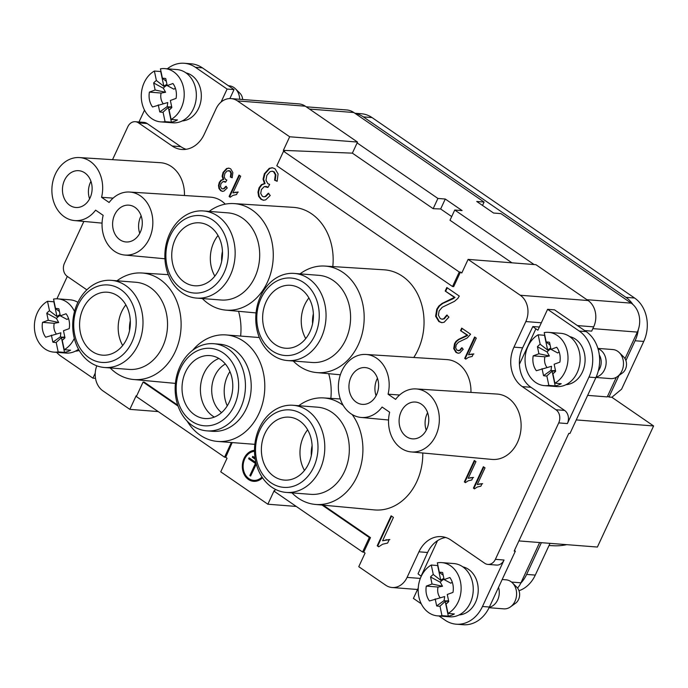 <?xml version="1.0" encoding="UTF-8"?>
<svg xmlns="http://www.w3.org/2000/svg" width="688" height="688" viewBox="0 0 688 688"><rect width="100%" height="100%" fill="white"/><g stroke="black" fill="none" stroke-linecap="round" stroke-linejoin="round"><path stroke-width="1.03" d="M354.862 113.236L361.441 113.752A32.052 25.731 94.5 0 1 372.01 117.562L634.594 298.024A32.052 25.731 94.5 0 1 643.753 341.429L621.591 389.184L611.856 397.268L608.966 397.036L607.607 396.107M550.03 543.348L535.29 575.091A32.052 25.731 94.5 0 1 518.993 590.717M184.246 63.27L191.169 63.803A33.996 27.288 94.5 0 1 202.384 67.854L195.452 67.312A33.996 27.288 -85.5 0 0 184.246 63.27A33.996 27.288 -85.5 0 0 167.339 68.809M229.869 98.565L234.032 89.595L202.384 67.854M306.203 106.803L346.769 109.968A21.371 17.157 94.5 0 1 353.813 112.514L484.094 202.048L482.52 205.445M539.633 542.54L520.945 582.805A21.371 17.157 94.5 0 1 517.565 588.059M518.89 540.923L597.39 547.046L653.6 425.958L611.856 397.268M576.26 419.921L653.6 425.958M587.647 395.376L607.237 396.907L616.345 377.282M532.847 326.533L522.613 347.827A29.137 23.392 -85.5 0 0 519.414 364.279A29.137 23.392 -85.5 0 0 530.938 387.284L522.278 386.613L555.947 409.747L564.607 410.426A9.709 7.8 94.5 0 1 567.376 423.576L588.954 377.101A33.996 27.288 -85.5 0 0 579.244 331.057L586.167 331.599L554.528 309.849L547.596 309.316L537.896 330.206L535.875 328.821A21.371 5.366 -155.1 0 1 532.847 326.533L539.366 327.041M586.167 331.599A33.996 27.288 94.5 0 1 595.877 377.643L588.954 377.101M514.418 550.555L515.329 551.183L514.168 551.088L568.795 433.406L569.956 433.5L595.877 377.643M484.094 202.048L476.741 201.472L493.571 213.039L500.933 213.615L631.214 303.15A21.371 17.157 94.5 0 1 637.32 332.098L625.005 358.629M438.987 615.984L445.05 620.146A33.996 27.288 -85.5 0 0 456.264 624.197A33.996 27.288 -85.5 0 0 482.469 606.498L489.4 607.04L515.329 551.183M489.4 607.04A33.996 27.288 94.5 0 1 463.187 624.73L456.264 624.197M584.671 330.575L591.689 331.117L593.667 326.86L577.421 325.587M357.115 142.915L437.912 198.445L433.165 208.679L352.368 153.149L357.511 142.063L305.326 106.201L237.489 100.912L289.674 136.774L283.361 150.371L284.703 151.3L283.533 151.257L459.266 272.018L452.532 286.518L276.8 165.748L283.533 151.257M112.531 159.668L127.805 126.764A9.709 7.8 94.5 0 1 135.287 121.707A9.709 7.8 94.5 0 1 138.494 122.86L172.155 145.994A29.137 23.392 94.5 0 0 181.77 149.468A29.137 23.392 94.5 0 0 204.233 134.298L216.109 108.713A19.427 15.592 94.5 0 1 231.082 98.599L298.919 103.897A19.427 15.592 94.5 0 1 305.326 106.201M520.283 295.255L588.12 300.544L535.935 264.691L468.098 259.393L520.283 295.255A19.427 15.592 94.5 0 1 525.83 321.563L513.953 347.148L522.613 347.827M588.12 300.544A19.427 15.592 94.5 0 1 593.667 326.86M136.594 396.064L136.147 395.763L129.834 409.36L158.223 411.579M136.843 256.16L135.734 256.056M222.121 176.3L223.058 172.413L226.541 168.56L228.7 168.104L230.695 168.852L232.862 172.55L232.183 177.805L230.368 177.014L230.884 173.144L229.68 171.011L227.109 170.942L224.838 173.557L224.202 177.04L225.552 179.516L226.851 180.024L225.604 182.2L223.041 181.546L220.951 183.662L220.461 186.465L221.605 188.503L222.594 188.873L223.66 188.65L225.827 186.336L227.264 187.944L223.987 191.075L222.405 191.341L220.65 190.679L218.965 188.538L218.492 185.519L219.274 182.432L220.917 180.239L223.136 179.387L222.121 176.3L222.697 176.352L223.712 179.43L221.493 180.29L219.859 182.475L219.068 185.562L219.541 188.581L221.226 190.731L222.697 191.35M229.104 196.493L239.037 175.087L240.697 176.223L232.948 192.907L237.721 192.021L236.552 194.558L232.965 195.383L230.17 197.232L229.104 196.493L230.385 197.026M263.057 179.198L264.364 173.754L269.24 168.362L272.259 167.726L275.054 168.775L278.09 173.944L277.144 181.297L274.607 180.196L275.329 174.778L273.635 171.794L272.07 171.217L270.04 171.69L266.858 175.354L265.964 180.239L267.856 183.696L269.679 184.41L267.924 187.454L264.347 186.543L261.414 189.501L260.726 193.431L262.334 196.278L263.71 196.794L265.215 196.484L268.243 193.251L270.255 195.495L265.671 199.881L263.452 200.26L260.993 199.331L258.628 196.329L257.974 192.098L259.075 187.781L261.363 184.711L264.476 183.515L263.057 179.198L263.633 179.25L265.052 183.567L261.939 184.762L259.651 187.833L258.55 192.15L259.204 196.372L261.569 199.374L263.736 200.268M436.777 309.213L438.875 306.005L442.109 303.417L454.433 297.388L445.188 291.033L446.822 287.515L459.283 296.072L457.83 298.437L454.467 301.353L442.246 307.261L439.116 310.924L438.394 315.276L440.268 318.535L441.937 319.172L443.683 318.793L446.736 315.095L448.937 317.108L444.121 322.276L441.773 322.681L438.815 321.537L435.616 316.205L436.777 309.213L437.353 309.256L436.201 316.248L439.391 321.58L442.057 322.689M454.536 343.613L456.032 341.325L458.346 339.476L467.143 335.168L460.539 330.627L461.708 328.116L470.609 334.23L467.169 338.006L458.44 342.22L456.204 344.834L455.688 347.947L457.03 350.278L459.464 350.459L461.648 347.81L463.222 349.255L459.782 352.944L458.105 353.228L455.989 352.419L453.71 348.61L454.536 343.613L455.112 343.656L454.286 348.653L456.565 352.462L458.389 353.245M377.205 545.782L391.119 515.811L393.433 517.402L382.597 540.751L389.27 539.521L387.628 543.064L382.614 544.225L378.701 546.805L377.205 545.782L378.916 546.599M464.692 358.396L474.625 336.991L476.285 338.126L468.545 354.81L473.31 353.924L472.14 356.461L468.554 357.287L465.759 359.136L464.692 358.396L465.974 358.93M464.357 481.901L474.29 460.487L475.95 461.631L468.21 478.306L472.974 477.429L471.805 479.957L468.218 480.792L465.423 482.632L464.357 481.901L465.638 482.426M473.421 488.127L483.363 466.722L485.014 467.857L477.274 484.533L482.047 483.655L480.869 486.184L477.283 487.018L474.488 488.858L473.421 488.127L474.703 488.661M262.515 477.747A15.549 12.487 94.5 0 1 253.614 481.342A15.549 12.487 94.5 0 1 242.331 465.819A15.549 12.487 94.5 0 1 254.5 450.33M330.842 398.378A53.423 42.888 -85.5 0 0 328.692 373.696M470.945 392.401A32.783 26.316 -85.5 0 0 446.847 359.583L365.939 354.458A31.596 25.361 -85.5 0 0 338.487 383.999A31.596 25.361 -85.5 0 0 361.019 417.444A31.596 25.361 -85.5 0 0 382.107 407.038L389.649 412.224A31.596 25.361 -85.5 0 0 411.183 451.921A31.596 25.361 -85.5 0 0 439.228 422.423A31.596 25.361 -85.5 0 0 416.094 388.926A31.596 25.361 -85.5 0 0 395.609 399.384L388.066 394.198A31.596 25.361 -85.5 0 0 365.939 354.458M411.183 451.921L491.903 459.412A32.783 26.316 -85.5 0 0 521.005 428.805A32.783 26.316 -85.5 0 0 497.003 394.052L416.094 388.926M184.453 195.512A32.783 26.316 -85.5 0 0 160.356 162.695L79.447 157.569A31.596 25.361 94.5 0 1 101.566 197.31L109.117 202.496A31.596 25.361 94.5 0 1 129.602 192.038A31.596 25.361 94.5 0 1 152.727 225.535A31.596 25.361 94.5 0 1 124.691 255.033A31.596 25.361 94.5 0 1 103.157 215.335L95.606 210.15A31.596 25.361 94.5 0 1 74.528 220.564A31.596 25.361 94.5 0 1 51.996 187.119A31.596 25.361 94.5 0 1 79.447 157.569M225.277 204.138A32.783 26.316 -85.5 0 0 210.511 197.164L129.602 192.038M240.628 336.071A54.292 43.585 -85.5 0 0 238.564 311.303M332.803 266.566A54.292 43.585 -85.5 0 0 293.208 207.346L233.972 203.596A53.423 42.888 94.5 0 1 273.076 260.227A53.423 42.888 94.5 0 1 225.664 310.107A53.423 42.888 94.5 0 1 202.341 298.549M413.772 357.485A54.292 43.585 -85.5 0 0 420.729 301.516A54.292 43.585 -85.5 0 0 384.11 269.816L324.874 266.067A53.423 42.888 94.5 0 1 363.978 322.689A53.423 42.888 94.5 0 1 316.557 372.569A53.423 42.888 94.5 0 1 293.234 361.011M352.127 414.503A53.423 42.888 94.5 0 1 358.113 474.101A53.423 42.888 94.5 0 1 315.302 504.433L374.401 509.911A54.292 43.585 -85.5 0 0 422.785 452.996M86.843 289.829L67.243 276.361A9.709 7.8 94.5 0 1 64.466 263.203L83.859 221.424M129.834 409.36L102.908 390.853A19.427 15.592 94.5 0 1 96.81 365.81M274.615 490.922L274.177 490.621L267.864 504.218L220.736 471.83L227.049 458.225L225.698 457.305L232.174 442.573M177.762 405.18L144.248 382.15L143.095 382.055L178.08 406.101M445.712 537.483A29.137 23.392 -85.5 0 0 437.542 540.656A29.137 23.392 -85.5 0 0 427.609 552.49L418.949 551.81L407.081 577.395A19.427 15.592 94.5 0 1 392.1 587.509A19.427 15.592 94.5 0 1 385.693 585.196L358.766 566.688L365.079 553.083L363.728 552.163L370.479 537.62L323.257 505.173M418.949 551.81A29.137 23.392 94.5 0 1 441.421 536.64A29.137 23.392 94.5 0 1 451.027 540.114L484.696 563.248A9.709 7.8 94.5 0 0 487.895 564.401A9.709 7.8 94.5 0 0 495.386 559.344L504.046 560.023A9.709 7.8 94.5 0 1 496.555 565.08L487.895 564.401M555.947 409.747A9.709 7.8 94.5 0 1 558.716 422.905L495.386 559.344M522.278 386.613A29.137 23.392 94.5 0 1 513.953 347.148M452.532 286.518L453.693 286.612L460.435 272.07L461.786 272.998L468.098 259.393M231.082 98.599A19.427 15.592 94.5 0 1 237.489 100.912M460.435 272.07L459.266 272.018M511.932 262.816L449.995 220.246L454.742 210.012L462.104 210.588L445.274 199.021L437.912 198.445M451.698 216.574L440.647 208.98L445.274 199.021M433.165 208.679L440.647 208.98M283.361 150.371L352.368 153.149M232.449 442.762L231.297 442.676L224.563 457.167L225.698 457.305M192.666 350.295A53.423 42.888 94.5 0 1 225.999 334.927A53.423 42.888 94.5 0 1 264.605 391.524A53.423 42.888 94.5 0 1 217.692 441.447A53.423 42.888 94.5 0 1 187.136 421.099M213.701 343.708L219.472 344.163A43.705 35.088 94.5 0 1 251.051 390.466A43.705 35.088 94.5 0 1 212.669 431.307L206.899 430.86A43.705 35.088 -85.5 0 0 245.281 390.019A43.705 35.088 -85.5 0 0 213.701 343.708A43.705 35.088 -85.5 0 0 179.998 366.463A43.705 35.088 -85.5 0 0 206.899 430.86M180.48 368.553A38.855 31.192 94.5 0 1 234.591 366.773A38.855 31.192 94.5 0 1 207.165 425.855A38.855 31.192 94.5 0 1 180.48 368.553M185.528 372.019A31.562 25.344 94.5 0 1 209.866 355.593A31.562 25.344 94.5 0 1 232.673 389.03A31.562 25.344 94.5 0 1 204.955 418.528A31.562 25.344 94.5 0 1 185.528 372.019M214.321 417.091A31.562 25.344 94.5 0 1 203.915 373.455A31.562 25.344 94.5 0 1 218.896 358.465M229.947 371.589A30.109 24.175 -85.5 0 0 224.228 392.994A30.109 24.175 -85.5 0 0 227.272 405.834M399.616 395.007L388.066 394.198M350.983 377.187A18.456 14.818 94.5 0 1 365.208 367.581A18.456 14.818 94.5 0 1 378.546 387.129A18.456 14.818 94.5 0 1 362.344 404.372A18.456 14.818 94.5 0 1 350.983 377.187M401.147 411.656A18.456 14.818 94.5 0 1 415.371 402.05A18.456 14.818 94.5 0 1 428.71 421.598A18.456 14.818 94.5 0 1 412.499 438.849A18.456 14.818 94.5 0 1 401.147 411.656M376.087 395.746A18.456 14.818 94.5 0 1 376.964 379.208A18.456 14.818 94.5 0 1 377.445 378.237M426.242 430.215A18.456 14.818 94.5 0 1 427.128 413.686A18.456 14.818 94.5 0 1 427.609 412.705M113.124 198.118L101.566 197.31M114.655 214.768A18.456 14.818 94.5 0 1 128.88 205.162A18.456 14.818 94.5 0 1 142.218 224.709A18.456 14.818 94.5 0 1 126.007 241.961A18.456 14.818 94.5 0 1 114.655 214.768M64.491 180.299A18.456 14.818 94.5 0 1 78.716 170.693A18.456 14.818 94.5 0 1 92.054 190.241A18.456 14.818 94.5 0 1 75.843 207.484A18.456 14.818 94.5 0 1 64.491 180.299M141.117 215.817A18.456 14.818 -85.5 0 0 140.627 216.797A18.456 14.818 -85.5 0 0 139.75 233.335M90.954 181.348A18.456 14.818 -85.5 0 0 90.472 182.32A18.456 14.818 -85.5 0 0 89.586 198.858M116.986 280.79A53.423 42.888 94.5 0 1 141.814 272.99A53.423 42.888 94.5 0 1 180.918 329.621A53.423 42.888 94.5 0 1 133.506 379.501A53.423 42.888 94.5 0 1 110.183 367.942M111.258 280.343L135.794 282.261A43.705 35.088 94.5 0 1 167.373 328.563A43.705 35.088 94.5 0 1 128.991 369.404L104.456 367.495A43.705 35.088 -85.5 0 0 142.837 326.645A43.705 35.088 -85.5 0 0 111.258 280.343A43.705 35.088 -85.5 0 0 77.555 303.098A43.705 35.088 -85.5 0 0 104.456 367.495M78.036 305.18A38.855 31.192 -85.5 0 0 104.722 362.49A38.855 31.192 -85.5 0 0 132.148 303.408A38.855 31.192 -85.5 0 0 78.036 305.18M83.085 308.654A31.562 25.344 94.5 0 1 107.423 292.219A31.562 25.344 94.5 0 1 130.23 325.665A31.562 25.344 94.5 0 1 102.512 355.163A31.562 25.344 94.5 0 1 83.085 308.654M122.679 345.514A31.562 25.344 94.5 0 1 121.681 311.664A31.562 25.344 94.5 0 1 125.852 304.887M209.143 211.397A53.423 42.888 94.5 0 1 233.972 203.596M203.416 210.949L227.952 212.867A43.705 35.088 94.5 0 1 259.531 259.17A43.705 35.088 94.5 0 1 221.149 300.011L196.613 298.102A43.705 35.088 -85.5 0 0 234.995 257.252A43.705 35.088 -85.5 0 0 203.416 210.949A43.705 35.088 -85.5 0 0 169.712 233.705A43.705 35.088 -85.5 0 0 196.613 298.102M170.194 235.786A38.855 31.192 -85.5 0 0 196.88 293.097A38.855 31.192 -85.5 0 0 224.305 234.015A38.855 31.192 -85.5 0 0 170.194 235.786M175.242 239.261A31.562 25.344 94.5 0 1 199.58 222.826A31.562 25.344 94.5 0 1 222.387 256.271A31.562 25.344 94.5 0 1 194.67 285.769A31.562 25.344 94.5 0 1 175.242 239.261M214.837 276.12A31.562 25.344 94.5 0 1 213.839 242.271A31.562 25.344 94.5 0 1 218.01 235.494M300.037 273.867A53.423 42.888 94.5 0 1 324.874 266.067M294.309 273.42L318.845 275.329A43.705 35.088 94.5 0 1 350.424 321.631A43.705 35.088 94.5 0 1 312.042 362.481L287.507 360.564A43.705 35.088 -85.5 0 0 325.888 319.722A43.705 35.088 -85.5 0 0 294.309 273.42A43.705 35.088 -85.5 0 0 260.606 296.167A43.705 35.088 -85.5 0 0 287.507 360.564M261.087 298.257A38.855 31.192 -85.5 0 0 287.773 355.558A38.855 31.192 -85.5 0 0 315.199 296.476A38.855 31.192 -85.5 0 0 261.087 298.257M266.136 301.731A31.562 25.344 94.5 0 1 290.474 285.296A31.562 25.344 94.5 0 1 313.289 318.742A31.562 25.344 94.5 0 1 285.563 348.24A31.562 25.344 94.5 0 1 266.136 301.731M305.739 338.582A31.562 25.344 94.5 0 1 304.732 304.741A31.562 25.344 94.5 0 1 308.903 297.956M298.773 405.722A53.423 42.888 94.5 0 1 323.609 397.922A53.423 42.888 94.5 0 1 343.226 405.395M315.302 504.433A53.423 42.888 94.5 0 1 291.979 492.875M293.045 405.275L317.581 407.193A43.705 35.088 94.5 0 1 349.169 453.495A43.705 35.088 94.5 0 1 310.787 494.337L286.251 492.427A43.705 35.088 -85.5 0 0 324.633 451.577A43.705 35.088 -85.5 0 0 293.045 405.275A43.705 35.088 -85.5 0 0 259.35 428.031A43.705 35.088 -85.5 0 0 286.251 492.427M259.832 430.12A38.855 31.192 -85.5 0 0 286.518 487.422A38.855 31.192 -85.5 0 0 313.943 428.34A38.855 31.192 -85.5 0 0 259.832 430.12M264.88 433.586A31.562 25.344 94.5 0 1 289.218 417.16A31.562 25.344 94.5 0 1 312.025 450.597A31.562 25.344 94.5 0 1 284.307 480.095A31.562 25.344 94.5 0 1 264.88 433.586M304.474 470.446A31.562 25.344 94.5 0 1 303.477 436.596A31.562 25.344 94.5 0 1 307.648 429.819M143.095 382.055L136.362 396.555L224.563 457.167M135.287 121.707L143.947 122.378A9.709 7.8 94.5 0 1 147.155 123.539L138.494 122.86M182.182 120.95A24.278 19.496 -85.5 0 0 200.69 102.065A24.278 19.496 -85.5 0 0 191.694 75.413A24.278 19.496 -85.5 0 0 185.932 72.868M172.155 145.994L180.815 146.673L147.155 123.539M180.815 146.673A29.137 23.392 -85.5 0 0 186.138 149.296M221.063 102.073L227.1 89.062L195.452 67.312M144.506 110.106L138.985 121.991M67.312 276.413L56.915 298.816M75.302 351.198A24.278 19.496 -85.5 0 0 79.223 350.441M56.631 352.342A33.996 27.288 -85.5 0 0 61.266 356.401L92.914 378.151L95.236 373.137M275.355 489.323L274.392 491.413L362.593 552.025L363.728 552.163M427.609 552.49L418.046 573.835A21.371 5.366 24.9 0 0 421.082 576.123L421.262 576.243M459.094 614.952A24.278 19.496 -85.5 0 0 478.143 592.248A24.278 19.496 -85.5 0 0 462.843 566.86M418.252 587.965L413.402 598.405L421.262 603.806M482.469 606.498L504.046 560.023M565.966 384.704A24.278 19.496 -85.5 0 0 584.473 365.81A24.278 19.496 -85.5 0 0 575.478 339.158A24.278 19.496 -85.5 0 0 569.724 336.613M579.244 331.057L547.596 309.316M564.607 410.426L530.938 387.284M289.674 136.774L357.511 142.063M296.253 506.437L267.864 504.218M498.533 587.363A14.568 11.696 94.5 0 1 498.912 588.842A14.568 11.696 94.5 0 1 489.28 607.298M489.082 607.71L503.762 608.854A14.568 11.696 -85.5 0 0 507.839 608.287A14.568 11.696 -85.5 0 0 510.496 606.868A14.568 11.696 -85.5 0 0 516.232 590.192A14.568 11.696 -85.5 0 0 512.371 582.822A14.568 11.696 -85.5 0 0 506.024 579.812L502.18 579.511M512.371 582.822L516.808 587.199A9.709 7.8 94.5 0 1 515.561 603.23L510.496 606.868M239.691 99.27A14.568 11.696 -85.5 0 0 239.329 96.2A14.568 11.696 -85.5 0 0 235.468 88.821A14.568 11.696 -85.5 0 0 229.121 85.811L228.442 85.759M235.468 88.821L239.897 93.198A9.709 7.8 94.5 0 1 242.683 99.502M599.317 354.991A12.143 9.744 94.5 0 1 598.319 370.815M597.992 348.721A14.568 11.696 94.5 0 1 605.793 358.594A14.568 11.696 94.5 0 1 596.152 377.05M595.963 377.463L610.634 378.606A14.568 11.696 -85.5 0 0 614.711 378.039A14.568 11.696 -85.5 0 0 617.377 376.62A14.568 11.696 -85.5 0 0 623.113 359.944A14.568 11.696 -85.5 0 0 619.252 352.574A14.568 11.696 -85.5 0 0 612.905 349.564L597.898 348.386M619.252 352.574L623.689 356.952A9.709 7.8 94.5 0 1 622.434 372.982L617.377 376.62M234.032 89.595L227.1 89.062M454.742 210.012L534.094 264.545M549.015 545.532L553.625 545.756A76.101 61.094 -85.5 0 0 566.706 544.655M322.079 505.061L369.327 537.526L362.593 552.025M370.479 537.62L369.327 537.526M541.37 542.677L526.63 574.42A32.052 25.731 94.5 0 1 520.764 583.183M638.301 329.647A32.052 25.731 94.5 0 1 635.093 340.758L625.899 360.564M618.985 375.459L608.966 397.036M355.077 113.382A32.052 25.731 94.5 0 1 363.35 116.883L625.934 297.345A32.052 25.731 94.5 0 1 632.891 304.474M92.914 378.151L95.52 378.348M548.611 332.364A26.712 21.44 -85.5 0 0 544.217 332.579L546.212 342.048A16.994 13.648 94.5 0 1 549.523 342.306L551.011 349.349L556.73 347.259A16.994 13.648 94.5 0 1 559.869 362.146L554.15 364.227L555.637 371.262A16.994 13.648 94.5 0 1 554.683 372.268A16.994 13.648 94.5 0 1 552.903 373.739L554.898 383.199A26.712 21.44 -85.5 0 0 567.325 351.413A26.712 21.44 -85.5 0 0 548.611 332.364L560.737 333.31A26.712 21.44 94.5 0 1 580.036 361.604A26.712 21.44 94.5 0 1 556.575 386.57L544.457 385.624A26.712 21.44 -85.5 0 0 548.843 385.409L546.848 375.949L552.086 371.133A11.67 9.365 -85.5 0 0 555.491 370.574M554.898 383.199L561.245 383.698A26.712 21.44 94.5 0 1 555.199 385.899L548.843 385.409M550.778 348.223A11.67 9.365 -85.5 0 0 547.639 350.054L540.166 344.249L538.171 334.789A26.712 21.44 -85.5 0 0 528.014 346.27A26.712 21.44 -85.5 0 0 544.457 385.624M538.171 334.789L544.518 335.288A26.712 21.44 94.5 0 1 544.758 335.151M546.212 342.048L550.108 345.049M550.933 348.997A11.146 8.944 -85.5 0 0 547.141 351.989L537.431 346.726A16.994 13.648 94.5 0 1 540.166 344.249M551.011 349.349L557.727 352.961L559.138 351.903M546.848 375.949A16.994 13.648 94.5 0 1 543.537 375.682L551.011 370.325A11.146 8.944 -85.5 0 0 555.431 370.325M551.011 370.325L551.544 366.291L536.339 370.729A16.994 13.648 94.5 0 1 533.2 355.842L538.919 353.761L537.431 346.726M533.2 355.842L544.905 356.797A11.146 8.944 -85.5 0 0 546.969 367.426M544.905 356.797L549.377 356.014L547.141 351.989M549.377 356.014L538.919 353.761M543.537 375.682L542.058 368.639M555.629 371.253L552.903 373.739M544.518 335.288L547.639 350.054M552.086 371.133L555.199 385.899M441.73 562.612A26.712 21.44 -85.5 0 0 437.344 562.827L439.34 572.287A16.994 13.648 94.5 0 1 442.651 572.554L444.13 579.597L449.849 577.507A16.994 13.648 94.5 0 1 452.988 592.394L447.269 594.475L448.757 601.51A16.994 13.648 94.5 0 1 447.811 602.516A16.994 13.648 94.5 0 1 446.022 603.987L448.017 613.447A26.712 21.44 -85.5 0 0 460.444 581.661A26.712 21.44 -85.5 0 0 441.73 562.612L453.856 563.558A26.712 21.44 94.5 0 1 473.155 591.852A26.712 21.44 94.5 0 1 449.703 616.818L437.577 615.872A26.712 21.44 -85.5 0 0 441.971 615.657L439.976 606.188L445.205 601.381A11.67 9.365 -85.5 0 0 448.61 600.822M448.017 613.447L454.364 613.945A26.712 21.44 94.5 0 1 448.318 616.147L441.971 615.657M443.898 578.47A11.67 9.365 -85.5 0 0 440.759 580.302L433.285 574.497L431.29 565.037A26.712 21.44 -85.5 0 0 421.142 576.518A26.712 21.44 -85.5 0 0 437.577 615.872M431.29 565.037L437.645 565.536A26.712 21.44 94.5 0 1 437.886 565.398M439.34 572.287L443.227 575.297M444.061 579.244A11.146 8.944 -85.5 0 0 440.268 582.237L430.55 576.974A16.994 13.648 94.5 0 1 433.285 574.497M444.13 579.597L450.855 583.209L452.265 582.151M439.976 606.188A16.994 13.648 94.5 0 1 436.665 605.93L444.13 600.572A11.146 8.944 -85.5 0 0 448.559 600.572M444.13 600.572L444.663 596.539L429.458 600.977A16.994 13.648 94.5 0 1 426.319 586.09L432.038 584.009L430.55 576.974M426.319 586.09L438.032 587.045A11.146 8.944 -85.5 0 0 440.096 597.674M438.032 587.045L442.496 586.262L440.268 582.237M442.496 586.262L432.038 584.009M436.665 605.93L435.177 598.887M448.757 601.501L446.022 603.987M437.645 565.536L440.759 580.302M445.205 601.381L448.318 616.147M164.828 68.619A26.712 21.44 -85.5 0 0 160.433 68.834L162.428 78.294A16.994 13.648 94.5 0 1 165.739 78.561L167.227 85.596L172.946 83.506A16.994 13.648 94.5 0 1 176.085 98.393L170.366 100.482L171.845 107.517A16.994 13.648 94.5 0 1 170.899 108.515A16.994 13.648 94.5 0 1 169.11 109.985L171.106 119.445A26.712 21.44 -85.5 0 0 183.533 87.66A26.712 21.44 -85.5 0 0 164.828 68.619L176.945 69.565A26.712 21.44 94.5 0 1 196.252 97.859A26.712 21.44 94.5 0 1 172.791 122.817L160.665 121.871A26.712 21.44 -85.5 0 0 165.06 121.656L163.065 112.196L168.293 107.38A11.67 9.365 -85.5 0 0 171.699 106.821M171.106 119.445L177.461 119.944A26.712 21.44 94.5 0 1 171.415 122.154L165.06 121.656M166.986 84.478A11.67 9.365 -85.5 0 0 163.847 86.301L156.382 80.496L154.387 71.036A26.712 21.44 -85.5 0 0 144.231 82.517A26.712 21.44 -85.5 0 0 160.665 121.871M154.387 71.036L160.734 71.535A26.712 21.44 94.5 0 1 160.975 71.397M162.428 78.294L166.315 81.296M167.15 85.243A11.146 8.944 -85.5 0 0 163.357 88.236L153.648 82.973A16.994 13.648 94.5 0 1 156.382 80.496M167.227 85.596L173.944 89.216L175.354 88.15M163.065 112.196A16.994 13.648 94.5 0 1 159.754 111.929L167.227 106.58A11.146 8.944 -85.5 0 0 171.647 106.571M167.227 106.58L167.76 102.538L152.547 106.975A16.994 13.648 94.5 0 1 149.408 92.097L155.127 90.008L153.648 82.973M149.408 92.097L161.121 93.052A11.146 8.944 -85.5 0 0 163.185 103.673M161.121 93.052L165.584 92.261L163.357 88.236M165.584 92.261L155.127 90.008M159.754 111.929L158.266 104.894M171.845 107.5L169.11 109.985M160.734 71.535L163.847 86.301M168.293 107.38L171.415 122.154M74.528 311.483A26.712 21.44 -85.5 0 0 57.947 298.867L70.073 299.813A26.712 21.44 94.5 0 1 77.907 302.359M78.535 349.22A26.712 21.44 94.5 0 1 65.919 353.064L53.793 352.118A26.712 21.44 -85.5 0 0 58.179 351.903L56.184 342.443L61.421 337.627A11.67 9.365 -85.5 0 0 64.827 337.068M57.947 298.867A26.712 21.44 -85.5 0 0 53.552 299.082L55.547 308.542A16.994 13.648 94.5 0 1 58.867 308.809L60.346 315.844L66.065 313.754A16.994 13.648 94.5 0 1 69.204 328.64L63.485 330.73L64.973 337.765A16.994 13.648 94.5 0 1 64.018 338.763A16.994 13.648 94.5 0 1 62.238 340.233L64.233 349.693A26.712 21.44 -85.5 0 0 74.313 338.376M64.233 349.693L70.58 350.192A26.712 21.44 94.5 0 1 64.534 352.402L58.179 351.903M60.114 314.726A11.67 9.365 -85.5 0 0 56.975 316.549L49.502 310.744L47.506 301.284A26.712 21.44 -85.5 0 0 37.35 312.765A26.712 21.44 -85.5 0 0 53.793 352.118M47.506 301.284L53.862 301.783A26.712 21.44 94.5 0 1 54.094 301.645M55.547 308.542L59.443 311.544M60.277 315.491A11.146 8.944 -85.5 0 0 56.476 318.484L46.767 313.221A16.994 13.648 94.5 0 1 49.502 310.744M60.346 315.844L67.063 319.464L68.473 318.398M56.184 342.443A16.994 13.648 94.5 0 1 52.873 342.177L60.346 336.828A11.146 8.944 -85.5 0 0 64.775 336.819M60.346 336.828L60.879 332.786L45.675 337.223A16.994 13.648 94.5 0 1 42.536 322.345L48.255 320.255L46.767 313.221M42.536 322.345L54.249 323.3A11.146 8.944 -85.5 0 0 56.313 333.921M54.249 323.3L58.712 322.509L56.476 318.484M58.712 322.509L48.255 320.255M52.873 342.177L51.394 335.142M64.964 337.748L62.238 340.233M53.862 301.783L56.975 316.549M61.421 337.627L64.534 352.402M254.5 450.434A15.549 12.487 -85.5 0 0 242.898 466.043A15.549 12.487 -85.5 0 0 253.906 481.359M253.984 480.379A14.568 11.696 -85.5 0 0 254.268 480.405A14.568 11.696 -85.5 0 0 262.266 477.377M262.025 477.008A14.568 11.696 94.5 0 1 253.691 480.362A14.568 11.696 94.5 0 1 243.122 465.828A14.568 11.696 94.5 0 1 254.508 451.311M483.81 467.032L473.998 488.17M477.274 484.533L482.623 483.698M474.746 460.805L464.933 481.944M468.21 478.306L473.55 477.472M475.081 337.309L465.269 358.448M468.545 354.81L473.886 353.976M391.575 516.12L377.789 545.825M382.597 540.751L389.855 539.564M467.143 335.168L467.72 335.211L466.361 336.148L458.922 339.519L456.608 341.368L455.112 343.656M460.539 330.627L467.72 335.211M462.164 328.425L461.115 330.67M462.224 347.861L460.04 350.502L458.509 350.734M454.433 297.388L455.009 297.431L453.108 298.747L442.685 303.46L439.451 306.048L437.353 309.256M445.188 291.033L455.009 297.431M447.269 287.825L445.764 291.076M447.32 315.138L444.259 318.836L442.229 319.18M272.543 167.76L269.816 168.405L264.94 173.797L263.633 179.25M274.607 180.196L277.212 181.125M272.353 171.252L274.211 171.837L275.905 174.821L275.183 180.247M265.912 186.474L268.096 187.162M268.819 193.294L265.792 196.527L264.003 196.802M264.476 183.515L265.052 183.567M239.493 175.397L229.68 196.544M232.948 192.907L238.297 192.072M228.984 168.139L227.117 168.603L223.634 172.456L222.697 176.352M230.368 177.014L232.252 177.624M228.846 170.641L230.256 171.063L231.469 173.187L230.944 177.057M224.245 181.512L225.759 181.924M226.404 186.379L224.236 188.693L222.886 188.873M223.136 179.387L223.712 179.43M256.297 464.039L250.613 476.053L249.856 475.537L255.454 463.463L248.617 458.767L249.056 457.804L255.91 462.508M255.033 457.873L252.771 456.316L252.324 457.271L255.248 459.283M248.617 458.767L256.031 463.514L250.733 475.786M249.512 458.113L249.194 458.81M249.856 475.537L250.432 475.58M255.454 463.463L256.031 463.514M252.324 457.271L253.218 456.626M255.188 458.887L252.9 457.322M637.32 332.098L592.85 328.623M511.545 582.074L520.945 582.805M225.354 364.012A27.675 22.222 -85.5 0 0 214.768 375.949A27.675 22.222 -85.5 0 0 211.732 391.653A27.675 22.222 -85.5 0 0 221.562 412.619M130.307 320.711A27.675 22.222 -85.5 0 0 129.499 329.862A27.675 22.222 -85.5 0 0 129.533 330.567M222.465 251.318A27.675 22.222 -85.5 0 0 221.656 260.468A27.675 22.222 -85.5 0 0 221.691 261.173M313.358 313.78A27.675 22.222 -85.5 0 0 312.55 322.93A27.675 22.222 -85.5 0 0 312.593 323.644M312.103 445.643A27.675 22.222 -85.5 0 0 311.329 455.508M407.081 577.395L420.334 578.427M421.082 576.123L437.542 540.656M567.376 423.576L558.716 422.905M519.414 364.279L535.875 328.821M541.344 322.775L525.83 321.563M631.214 303.15L586.873 299.693M309.471 109.057L353.813 112.514M643.753 341.429L635.093 340.758M535.29 575.091L526.63 574.42M634.594 298.024L625.934 297.345M372.01 117.562L363.35 116.883M479.674 483.81L480.25 483.862M470.609 477.584L471.185 477.627M470.945 354.088L471.521 354.131M385.959 539.736L386.536 539.788M456.032 341.325L456.608 341.368M458.346 339.476L458.922 339.519M462.637 337.473L463.213 337.516M465.785 336.105L466.361 336.148M459.464 350.459L460.04 350.502M455.989 352.419L456.565 352.462M453.71 348.61L454.286 348.653M438.875 306.005L439.451 306.048M442.109 303.417L442.685 303.46M448.112 300.622L448.688 300.665M452.532 298.695L453.108 298.747M443.683 318.793L444.259 318.836M438.815 321.537L439.391 321.58M435.616 316.205L436.201 316.248M264.364 173.754L264.94 173.797M269.24 168.362L269.816 168.405M275.329 174.778L275.905 174.821M273.635 171.794L274.211 171.837M267.572 187.153L268.079 187.188M265.215 196.484L265.792 196.527M260.993 199.331L261.569 199.374M258.628 196.329L259.204 196.372M257.974 192.098L258.55 192.15M259.075 187.781L259.651 187.833M261.363 184.711L261.939 184.762M235.356 192.184L235.932 192.227M223.058 172.413L223.634 172.456M226.541 168.56L227.117 168.603M230.884 173.144L231.469 173.187M229.68 171.011L230.256 171.063M223.66 188.65L224.236 188.693M220.65 190.679L221.226 190.731M218.965 188.538L219.541 188.581M218.492 185.519L219.068 185.562M219.274 182.432L219.859 182.475M220.917 180.239L221.493 180.29M259.342 337.533L225.999 334.927M254.835 444.345L217.692 441.447M361.019 417.444L388.557 420.007M74.528 220.564L102.065 223.118M124.691 255.033L164.931 258.765M133.506 379.501L175.423 383.388M141.814 272.99L168.293 274.667M225.664 310.107L256.048 312.92M316.557 372.569L340.345 374.779M323.609 397.922L340.285 398.98M417.539 589.496L392.1 587.509M254.268 480.405L253.691 480.362M458.225 350.725L458.801 350.777M441.937 319.172L442.522 319.223M272.07 171.217L272.646 171.26M265.628 186.439L266.204 186.482M263.71 196.794L264.295 196.845M228.554 170.598L229.138 170.65M223.961 181.477L224.537 181.52M222.594 188.873L223.17 188.916"/></g></svg>
